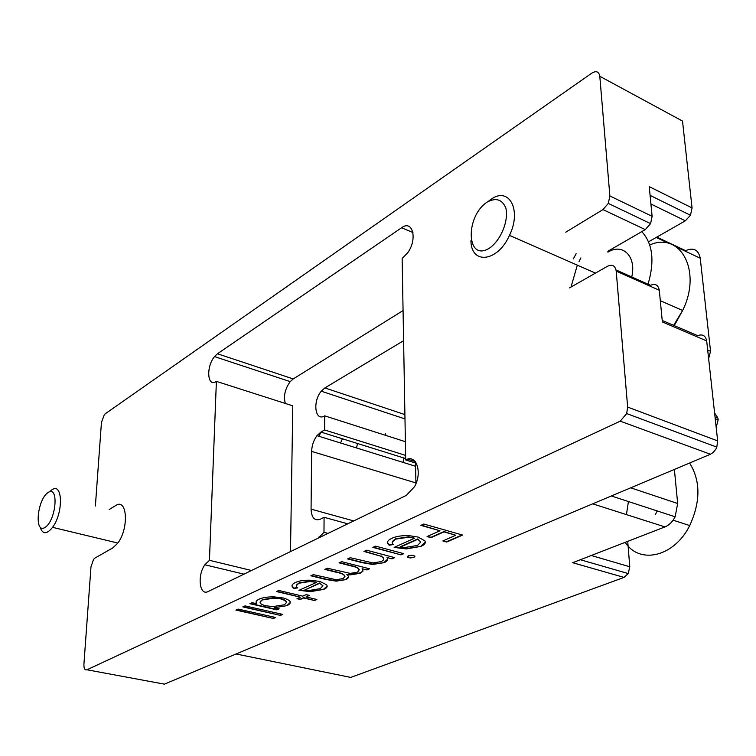 <?xml version="1.0" encoding="UTF-8"?>
<svg xmlns="http://www.w3.org/2000/svg" width="756" height="756" viewBox="0 0 756 756"><rect width="100%" height="100%" fill="white"/><g stroke="black" fill="none" stroke-linecap="round" stroke-linejoin="round"><path stroke-width="1.13" d="M273.445 618.474L235.929 610.092L238.131 609.081L275.675 617.501L273.445 618.474L236.401 609.875M280.476 615.403L242.865 606.917L245.086 605.896L282.735 614.411L280.476 615.403L243.337 606.699M249.877 603.704L252.126 602.674L256.842 603.751C255.339 602.069 256.123 600.519 259.176 599.111C262.767 597.552 267.662 596.796 273.88 596.862L283.179 597.958C291.069 600.255 292.392 602.797 287.167 605.613L274.192 607.711L279.153 608.845L276.876 609.846L249.877 603.704M314.505 600.529L303.685 597.977L300.312 599.47L297.004 598.695L300.378 597.193L276.412 591.542L278.766 590.464L302.74 596.144L306.142 594.632L309.459 595.416L306.057 596.928L316.887 599.489L314.505 600.529L303.695 597.646L300.321 599.139L297.486 598.478M413.995 557.37L410.158 557.956L407.352 557.115L408.202 555.821L412.058 555.244L414.827 556.076L413.995 557.37L410.149 557.607L407.257 556.596M393.318 544.547L389.236 545.227C386.288 542.808 387.157 540.502 391.844 538.31C396.446 536.212 402.362 535.361 409.601 535.739L418.144 537.072L424.891 540.88C426.034 542.893 424.759 544.707 421.045 546.342L406.341 548.932L394.131 547.41L414.619 538.178L408.561 537.232L395.709 539.104C392.109 540.814 391.315 542.628 393.318 544.547M446.711 542.033L442.808 540.946L455.764 535.248L443.933 531.903L431.014 537.658L427.055 536.562L439.964 530.778L420.884 525.373L423.814 524.031L462.634 535.068L446.711 542.033L443.29 540.729M569.589 287.847L607.588 266.216C612.369 264.071 615.242 265.706 616.206 271.111L627.65 407.078L626.667 413.57L620.241 421.158L86.978 669.778C84.833 670.355 83.812 668.502 83.916 664.231L90.975 566.849L93.564 559.374L94.972 558.051L112.833 547.883L117.501 543.47C129.163 528.973 127.377 497.268 115.649 505.594L109.214 509.497M86.978 669.778L164.421 684.152L710.423 454.261L620.241 421.158M400.982 554.876L372.85 547.372L375.581 546.125L403.732 553.657L400.982 554.876L373.332 547.155M392.014 558.854L387.006 557.531C388.48 559.402 387.526 561.122 384.142 562.672L372.595 564.458L361.982 562.634L347.628 558.93L350.264 557.72L373.114 562.946L381.213 561.585C384.634 559.827 384.662 558.07 381.298 556.322L363.948 551.455L366.651 550.217L394.726 557.644L392.014 558.854L387.006 557.531M366.915 569.967L362.124 568.739L363.06 571.035L360.102 573.322L350.368 574.862L346.815 574.607C349.3 576.365 348.979 578.038 345.851 579.625L336.24 581.137L325.883 579.483L310.839 575.779L313.324 574.636L336.174 579.72L342.931 578.595C346.475 575.892 344.056 573.728 335.664 572.112L324.796 569.381L327.339 568.219L350.217 573.379L357.182 572.264C360.801 569.637 358.703 567.501 350.869 565.866L339.066 562.851L341.665 561.661L369.533 568.805L366.915 569.967L362.124 568.739M297.732 587.866L294.027 588.452C290.937 586.372 291.4 584.388 295.435 582.498C299.017 580.825 303.94 580.069 310.196 580.221L319.693 581.411L326.535 584.69C327.915 586.42 326.998 587.988 323.795 589.397L310.499 591.636L298.913 590.332L316.584 582.366L309.894 581.515L299.14 583.178C296.05 584.653 295.577 586.212 297.732 587.866M217.463 353.761L214.524 356.596C205.859 366.792 207.324 387.97 216.386 381.364L209.45 560.3L204.848 564.779C197.032 575.628 199.527 596.352 208.231 591.485L406.341 495.407L414.534 486.675C422.67 472.443 416.272 453.723 405.707 459.95L402.145 258.524L407.834 252.608C417.699 238.858 412.606 219.382 401.597 227.754L217.463 353.761L293.215 378.936L290.209 381.629C284.946 389.028 283.33 396.305 285.362 403.458M95.388 505.991L101.446 422.396L104.356 414.638L105.292 413.759L591.825 73.124C596.267 70.525 598.932 71.584 599.801 76.28L609.875 195.965L608.287 203.421L602.967 209.592L565.734 232.215M609.875 195.965L652.116 216.32L650.585 223.634L645.274 229.616L607.843 251.285M631.742 276.961C636.656 256.511 622.821 242.77 607.909 252.154M648.034 284.218C654.819 261.094 652.73 243.564 641.778 231.638M488.225 201.427L491.079 199.291C509.024 186.137 521.99 210.13 509.468 235.381C497.684 262.19 470.997 264.959 470.941 240.682M487.27 202.022C496.144 197.401 502.353 199.471 505.906 208.25C508.797 221.026 500.68 240.569 489.359 248.195C466.405 262.587 464.751 216.594 487.27 202.022M580.892 257.919L579.039 261.463M577.319 265.148L571.016 287.034M652.116 216.32L649.243 186.647L692.061 207.928L682.507 121.064L599.801 76.28M49.575 491.797L51.739 489.954C62.729 481.525 63.627 512.823 52.561 527.348C46.749 534.539 42.61 534.492 40.134 527.206M48.053 492.543C59.157 484.898 56.209 520.544 45.039 527.433C34.02 534.397 37.167 499.536 48.053 492.543M627.65 407.078L717.671 440.909L706.68 340.928L662.369 321.952L659.289 290.266L616.206 271.111M616.045 269.977L650.538 285.324C655.339 283.292 658.259 284.946 659.289 290.266M573.417 258.835L576.119 253.666M692.061 207.928L690.464 215.271L685.352 220.818L648.563 241.788M662.218 320.459L697.684 335.673C702.57 333.831 705.575 335.579 706.68 340.928M717.671 440.909L716.801 447.127L715.856 449.149L713.163 452.504L710.423 454.261M630.721 487.818L677.669 503.496L674.39 469.438M716.197 427.442L718.143 419.863L717.945 418.087L714.59 412.88M236.08 653.978L350.756 677.423L624.031 577.404L628.236 573.558L629.786 566.764L627.801 542.326M624.031 577.404L572.679 562.71L664.968 526.913L592.685 503.827M708.627 358.646L710.545 351.238L700.236 258.231C698.431 249.726 693.554 247.212 685.616 250.671L656.822 237.082M677.669 503.496L675.127 516.792C672.585 521.791 669.192 525.165 664.968 526.913M626.431 514.609L628.425 501.54M403.912 458.004L403.042 462.388M357.475 443.488L356.558 447.958M618.805 544.821L634.539 538.716M655.48 514.458L657.172 510.924M625.741 543.129C640.389 564.675 674.447 556.482 689.718 525.562C700.68 501.644 700.642 480.797 689.604 463.022M321.073 432.111L318.843 436.259M342.411 438.782L340.54 442.988M385.91 435.447L385.475 433.764M405.386 441.693L324.702 415.838C315.063 422.037 312.341 401.521 321.272 391.202L324.872 387.932L403.6 340.691M415.488 461.925L415.942 483.66M318.238 538.14L323.984 532.309L328.019 533.396M323.984 532.309L324.078 517.312L347.769 523.813M324.078 517.312L320.289 519.202C314.59 521.13 311.519 517.775 311.066 509.138L311.633 451.389C311.85 445.492 313.627 440.247 316.962 435.673L320.922 432.063L324.617 429.966L324.702 415.838M405.632 455.405L324.617 429.966M403.061 310.555L293.215 378.936M216.386 381.364L292.789 405.84L290.493 551.587M251.512 570.496L209.45 560.3M405.707 459.95L416.358 463.267M455.764 535.248L443.923 531.544L431.005 537.308L427.537 536.344M439.964 530.778L421.366 525.155M462.133 534.917L446.692 541.683M389.236 545.227L387.478 542.364M421.045 546.342L406.341 548.582L394.632 547.183M425.326 542.061L421.045 545.983M414.619 538.178L408.552 536.873L395.709 538.754L392.175 542.345M393.044 544.244L389.227 544.878M420.799 542.099L417.784 538.915L400.368 546.739L404.602 547.524L417.473 545.463L420.799 542.099L417.794 539.274L400.368 547.089M414.921 556.255L413.995 557.021M403.241 553.524L400.973 554.526M384.142 562.672L372.585 564.118L361.982 562.294L348.11 558.703M387.677 559.043L384.142 562.332M381.298 556.322L364.43 551.228M383.793 558.788L381.289 555.972M394.235 557.522L392.005 558.504M363.06 571.035L360.102 572.982L346.815 574.607M345.851 579.625L336.24 580.797L325.883 579.143L311.321 575.552M348.469 576.79L345.851 579.294M345.001 576.318C344.301 574.343 341.192 572.821 335.664 571.772L325.278 569.164M359.28 569.911C358.769 568.011 355.963 566.546 350.869 565.526L339.548 562.625M369.041 568.682L366.915 569.627M294.027 588.452L291.977 585.635M323.795 589.397L310.508 591.315L299.404 590.105M327.187 586.032L323.795 589.066M316.584 582.366L309.894 581.184L299.149 582.848L296.352 585.73M297.41 587.592L294.027 588.121M322.954 585.985L319.703 582.97L304.668 590.058L309.44 590.445L320.336 588.64L322.916 585.739L319.703 583.301L304.668 590.058M300.378 597.193L276.894 591.324M308.987 595.303L306.057 596.928M316.405 599.366L314.505 600.198M256.53 603.354L256.086 601.908M287.167 605.613L274.192 607.711M290.342 602.4L287.167 605.291M278.671 608.731L276.885 609.534L250.349 603.486M286.316 602.286C286.363 600.812 284.53 599.612 280.826 598.676L273.568 597.873L262.474 599.593L260.045 602.22M280.826 598.676L273.559 598.194L262.464 599.924C258.439 602.126 259.497 604.072 265.658 605.764L272.925 606.595L283.84 604.866C287.866 602.712 286.855 600.755 280.816 598.998M282.262 614.307L280.485 615.082M275.203 617.397L273.455 618.162M602.967 209.592L645.274 229.616M673.634 325.354L682.621 310.489C702.258 271.168 680.476 231.185 649.735 244.972M715.233 418.739L718.143 419.863M717.945 418.087L715.044 416.962M700.236 258.231L676.733 247.146M668.984 243.489L656.18 237.441M707.682 350.028L710.545 351.238M629.786 566.764L591.277 555.499M650.925 204.007L685.352 220.818M404.904 414.581L324.872 387.932M353.714 520.931L311.066 509.138M311.633 451.389L415.923 482.933M320.922 432.063L405.688 458.552M407.673 459.175L415.167 461.519M401.597 227.754L412.946 232.527M509.468 235.381L595.473 273.114M660.3 300.68L682.621 310.489L674.257 325.619M52.561 527.348L117.823 543.035M650.585 223.634L608.287 203.421M716.612 426.753L716.093 426.554M675.127 516.792L611.358 495.974M628.236 573.558L580.353 559.733M690.464 215.271L650.084 195.379M626.667 413.57L716.801 447.127M689.718 525.562L673.123 520.185M320.308 537.129L319.098 536.807M316.962 435.673L415.583 466.272M404.98 418.909L321.272 391.202M214.524 356.596L290.209 381.629M204.848 564.779L243.952 574.163"/></g></svg>
